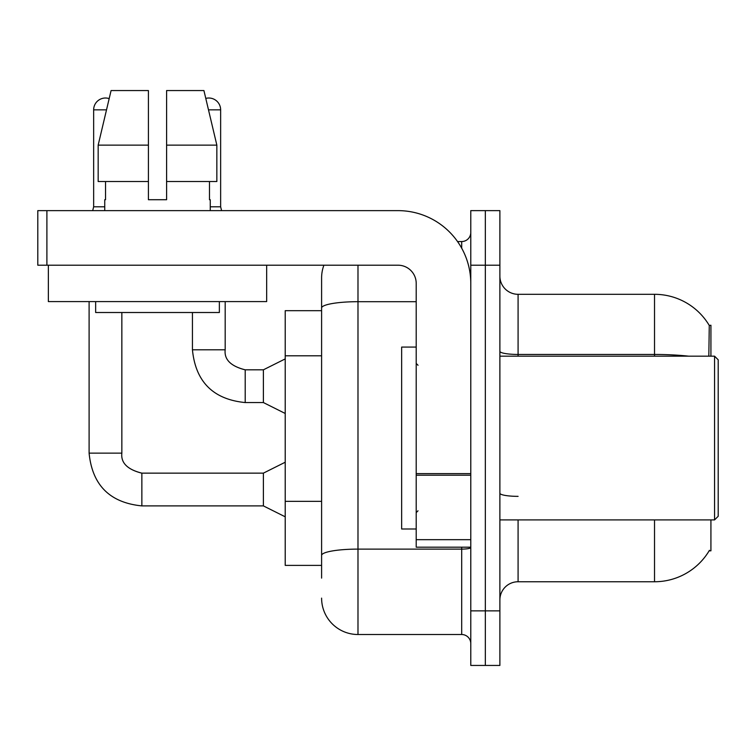 <?xml version="1.0" encoding="UTF-8"?>
<svg xmlns="http://www.w3.org/2000/svg" width="756" height="756" viewBox="0 0 756 756"><rect width="100%" height="100%" fill="white"/><g stroke="black" fill="none" stroke-linecap="round" stroke-linejoin="round"><path stroke-width="1.13" d="M710.923 519.901L710.923 550.831L709.137 550.831L709.459 550.283A63.674 63.674 0 0 1 654.526 581.751A63.674 63.674 0 0 0 709.137 550.831M710.923 356.17L710.923 325.241L709.27 325.467A63.674 63.674 0 0 0 654.526 294.311L518.087 294.311A18.191 18.191 0 0 1 499.886 276.12A18.191 18.191 0 0 0 518.087 294.311L518.087 356.17M321.602 310.688L285.22 310.688L285.22 565.384L321.602 565.384M499.886 599.952A18.191 18.191 0 0 1 518.087 581.751L654.526 581.751L654.526 519.901M485.333 610.867L485.333 665.441L499.886 665.441L499.886 610.867L485.333 610.867L485.333 665.441L470.78 665.441L470.78 610.867L485.333 610.867L485.333 265.205L485.333 610.867M470.78 610.867L470.78 210.631L485.333 210.631L485.333 265.205L485.333 210.631L499.886 210.631L499.886 610.867M708.826 356.17L709.27 325.467A63.674 63.674 0 0 0 654.526 294.311L654.526 354.451L518.087 354.451A18.191 3.156 0 0 1 499.886 351.285M321.602 578.113L321.602 277.943A36.383 36.383 0 0 1 323.908 265.205M357.985 265.205L357.985 634.511L461.689 634.511L461.689 547.193M457.55 241.551L461.689 241.551A9.1 9.1 0 0 0 470.78 232.461M416.206 301.691L357.985 301.691A36.383 6.322 180 0 0 321.602 308.004L321.602 277.943M470.78 643.611A9.1 9.1 0 0 0 461.689 634.511M357.985 634.511A36.383 36.383 0 0 1 321.602 598.128M470.78 547.193L416.206 547.193L416.206 473.625L470.78 473.625M470.78 283.396A72.774 72.774 0 0 0 398.015 210.631L46.9 210.631L46.9 265.205L398.015 265.205A18.191 18.191 0 0 1 416.206 283.396L416.206 473.625M46.9 265.205L37.8 265.205L37.8 210.631L46.9 210.631M416.206 347.07L401.653 347.07L401.653 529.002L416.206 529.002M714.562 519.901L718.2 516.263L718.2 359.809L714.562 356.17L714.562 519.901L499.886 519.901M266.66 265.205L266.66 301.587L48.356 301.587L48.356 265.205M166.603 199.716L148.412 199.716L166.603 199.716L148.412 199.716L166.603 199.716L166.603 90.559L203.922 90.559L205.793 98.412A11.822 11.822 0 0 1 220.639 109.847L220.639 206.804L221.593 210.631M104.744 206.804L93.649 206.804L93.649 109.847A11.822 11.822 0 0 1 109.176 98.611L98.167 145.133L111.085 90.559L148.412 90.559L148.412 199.716M104.744 199.716L105.538 199.716L104.744 199.716L104.744 210.631M210.262 199.716L209.478 199.716L210.262 199.716L210.262 210.631M209.478 181.525L209.478 199.716M105.538 199.716L105.538 181.525M95.653 301.587L95.653 312.511L219.363 312.511L219.363 301.587M216.849 181.525L216.849 145.133L216.849 181.525L166.603 181.525M148.412 181.525L98.167 181.525L98.167 145.133L148.412 145.133L148.412 181.525L148.412 145.133M216.849 145.133L203.922 90.559L216.849 145.133L166.603 145.133M285.22 516.811L263.39 505.896L263.39 473.143L285.22 462.228M89.104 301.587L89.104 453.137L121.848 453.137L121.848 312.511M285.22 413.475L263.39 402.561L263.39 369.816L285.22 358.902M192.44 312.511L192.44 349.801L225.184 349.801L225.184 301.587M210.262 206.804L220.639 206.804M321.602 355.792L285.22 355.792M321.602 501.332L285.22 501.332M518.087 519.901L518.087 581.751M688.64 356.17A63.674 11.056 180 0 0 654.526 354.451L654.526 356.17M499.886 265.205L470.78 265.205M518.087 496.352A18.191 3.156 -0 0 1 499.886 493.186M470.78 547.533A9.1 1.578 0 0 1 461.689 549.111L357.985 549.111A36.383 6.322 180 0 0 321.602 555.424M461.689 248.166L461.689 241.551M470.78 475.203L416.206 475.203M416.206 539.671L470.78 539.671M263.39 505.896L141.863 505.896C109.856 502.731 92.27 485.144 89.104 453.137C92.27 485.144 109.856 502.731 141.863 505.896C109.856 502.731 92.27 485.144 89.104 453.137C92.27 485.144 109.856 502.731 141.863 505.896C109.856 502.731 92.27 485.144 89.104 453.137C92.27 485.144 109.856 502.731 141.863 505.896C109.856 502.731 92.27 485.144 89.104 453.137C92.27 485.144 109.856 502.731 141.863 505.896C109.856 502.731 92.27 485.144 89.104 453.137C92.27 485.144 109.856 502.731 141.863 505.896C109.856 502.731 92.27 485.144 89.104 453.137C92.27 485.144 109.856 502.731 141.863 505.896C109.856 502.731 92.27 485.144 89.104 453.137C92.27 485.144 109.856 502.731 141.863 505.896C109.856 502.731 92.27 485.144 89.104 453.137C92.27 485.144 109.856 502.731 141.863 505.896C109.856 502.731 92.27 485.144 89.104 453.137C92.27 485.144 109.856 502.731 141.863 505.896L141.863 473.18C127.424 469.514 120.752 462.842 121.848 453.137C120.752 462.842 127.424 469.514 141.863 473.143C127.424 469.514 120.752 462.842 121.848 453.137C120.752 462.842 127.424 469.514 141.863 473.143C127.424 469.514 120.752 462.842 121.848 453.137C120.752 462.842 127.424 469.514 141.863 473.143C127.424 469.514 120.752 462.842 121.848 453.137C120.752 462.842 127.424 469.514 141.863 473.143C127.424 469.514 120.752 462.842 121.848 453.137C120.752 462.842 127.424 469.514 141.863 473.143C127.424 469.514 120.752 462.842 121.848 453.137C120.752 462.842 127.424 469.514 141.863 473.143C127.424 469.514 120.752 462.842 121.848 453.137C120.752 462.842 127.424 469.514 141.863 473.143C127.424 469.514 120.752 462.842 121.848 453.137C120.752 462.842 127.424 469.514 141.863 473.143C127.424 469.514 120.752 462.842 121.848 453.137C120.752 462.842 127.424 469.514 141.863 473.143C127.424 469.514 120.752 462.842 121.848 453.137M93.649 109.847L106.511 109.847M263.39 402.561L245.199 402.561C213.183 399.395 195.596 381.808 192.44 349.801C195.596 381.808 213.183 399.395 245.199 402.561C213.183 399.395 195.596 381.808 192.44 349.801C195.596 381.808 213.183 399.395 245.199 402.561C213.183 399.395 195.596 381.808 192.44 349.801C195.596 381.808 213.183 399.395 245.199 402.561C213.183 399.395 195.596 381.808 192.44 349.801C195.596 381.808 213.183 399.395 245.199 402.561C213.183 399.395 195.596 381.808 192.44 349.801C195.596 381.808 213.183 399.395 245.199 402.561C213.183 399.395 195.596 381.808 192.44 349.801C195.596 381.808 213.183 399.395 245.199 402.561C213.183 399.395 195.596 381.808 192.44 349.801C195.596 381.808 213.183 399.395 245.199 402.561C213.183 399.395 195.596 381.808 192.44 349.801C195.596 381.808 213.183 399.395 245.199 402.561C213.183 399.395 195.596 381.808 192.44 349.801C195.596 381.808 213.183 399.395 245.199 402.561L245.199 369.845C230.75 366.178 224.078 359.506 225.184 349.801C224.078 359.506 230.75 366.178 245.199 369.816C230.75 366.178 224.078 359.506 225.184 349.801C224.078 359.506 230.75 366.178 245.199 369.816C230.75 366.178 224.078 359.506 225.184 349.801C224.078 359.506 230.75 366.178 245.199 369.816C230.75 366.178 224.078 359.506 225.184 349.801C224.078 359.506 230.75 366.178 245.199 369.816C230.75 366.178 224.078 359.506 225.184 349.801C224.078 359.506 230.75 366.178 245.199 369.816C230.75 366.178 224.078 359.506 225.184 349.801C224.078 359.506 230.75 366.178 245.199 369.816C230.75 366.178 224.078 359.506 225.184 349.801C224.078 359.506 230.75 366.178 245.199 369.816C230.75 366.178 224.078 359.506 225.184 349.801C224.078 359.506 230.75 366.178 245.199 369.816C230.75 366.178 224.078 359.506 225.184 349.801C224.078 359.506 230.75 366.178 245.199 369.816L263.39 369.816M208.505 109.847L220.639 109.847M418.021 365.261L416.206 363.447M499.886 356.17L714.562 356.17M418.021 510.801L416.206 512.625M263.39 473.143L141.863 473.143M89.104 453.137C92.27 485.144 109.856 502.731 141.863 505.896M93.649 206.804L92.695 210.631"/></g></svg>

